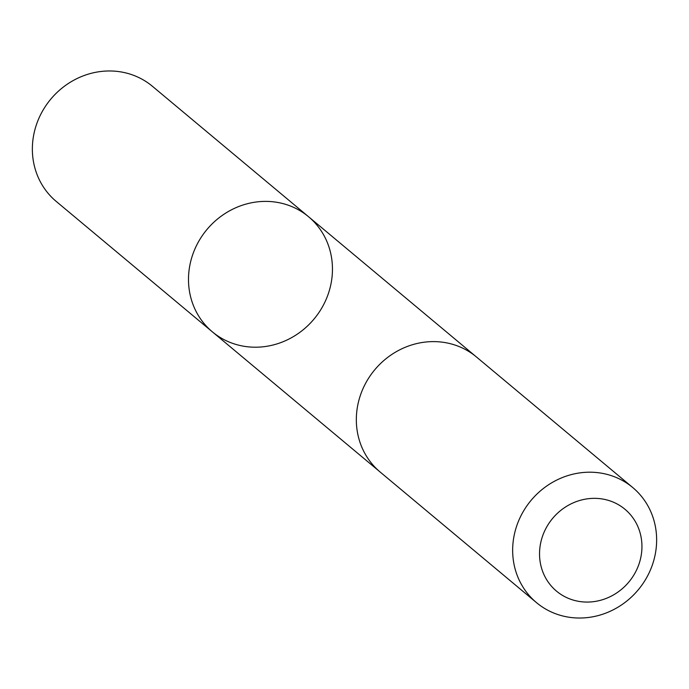 <?xml version="1.0" encoding="UTF-8"?>
<svg xmlns="http://www.w3.org/2000/svg" width="689" height="689" viewBox="0 0 689 689"><rect width="100%" height="100%" fill="white"/><g stroke="black" fill="none" stroke-linecap="round" stroke-linejoin="round"><path stroke-width="1.03" d="M259.167 201.679A75.006 69.787 -50.1 0 1 308.56 216.734A75.006 69.787 -50.1 0 1 314.029 319.05A75.006 69.787 -50.1 0 1 212.384 331.865A75.006 69.787 -50.1 0 1 193.023 253.75A75.006 69.787 -50.1 0 1 259.167 201.679A75.006 69.787 -50.1 0 1 308.56 216.734L152.45 86.314A75.015 69.796 129.9 0 0 103.049 71.26A75.015 69.796 129.9 0 0 36.896 123.322A75.015 69.796 129.9 0 0 56.257 201.455L212.384 331.865A75.006 69.787 -50.1 0 1 193.023 253.75A75.006 69.787 -50.1 0 1 259.167 201.679M632.743 487.545L476.418 356.954A75.015 69.796 129.9 0 0 374.756 369.778A75.015 69.796 129.9 0 0 380.225 472.094L536.55 602.686A75.015 69.796 129.9 0 0 585.951 617.74A75.015 69.796 129.9 0 0 652.104 565.678A75.015 69.796 129.9 0 0 632.743 487.545A75.015 69.796 129.9 0 0 531.081 500.369A75.015 69.796 129.9 0 0 536.55 602.686M591.67 601.867A53.363 49.651 129.9 0 0 634.612 520.376A53.363 49.651 129.9 0 0 545.938 528.368A53.363 49.651 129.9 0 0 591.67 601.867M475.513 356.213L308.56 216.734M379.338 471.336L212.384 331.865"/></g></svg>
